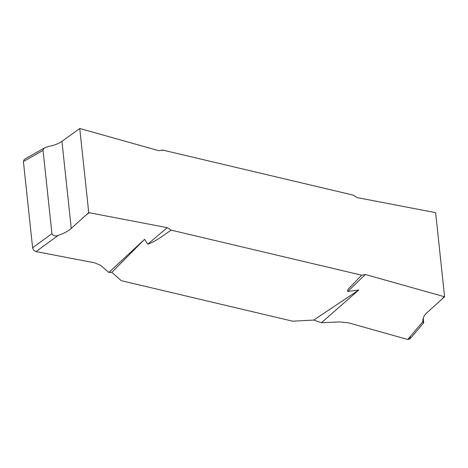 <?xml version="1.0" encoding="UTF-8"?>
<svg xmlns="http://www.w3.org/2000/svg" width="468" height="468" viewBox="0 0 468 468"><rect width="100%" height="100%" fill="white"/><g stroke="black" fill="none" stroke-linecap="round" stroke-linejoin="round"><path stroke-width="0.7" d="M444.126 296.636L444.6 296.73L442.073 299.052L444.126 296.636L365.344 274.5L361.641 275.184L171.265 230.174L167.222 227.653L89.207 212.718L86.206 214.911L88.733 212.589L89.207 212.718M444.6 296.73L435.614 212.665L357.125 197.595L353.083 195.08L162.706 150.07L159.003 150.754L80.221 128.618L79.747 128.524L88.733 212.589M162.314 150.38L162.706 150.07M43.044 150.427L23.4 161.519L24.354 159.307L44.981 147.66L43.483 148.923L43.044 150.427L51.942 233.672C53.206 235.89 55.288 236.463 58.184 235.381C63.648 233.608 68.006 231.286 71.253 228.407L61.946 141.318L79.747 128.524M71.253 228.407L86.206 214.911M442.073 299.052L427.12 312.548C424.02 315.397 422.61 318.369 422.885 321.469L423.253 322.867L423.657 322.721L423.294 317.994M161.94 150.597L162.332 150.327M171.265 230.174L170.89 230.431C163.478 234.977 157.055 240.985 147.759 244.185L144.559 239.329L111.829 272.329L121.27 280.677L292.635 321.188L313.747 320.071L358.81 289.984L347.782 291.476C347.262 290.64 347.619 289.657 348.859 288.54L361.641 275.184M58.184 235.381L36.007 251.585L94.635 262.811L100.638 265.368L108.863 272.464L144.559 239.329M108.863 272.464L111.829 272.329M358.81 289.984L321.428 322.721L339.873 321.931L348.514 322.838L407.727 339.475L422.902 321.615M313.747 320.071L321.428 322.721L339.873 321.931L348.514 322.838L407.727 339.475L410.454 337.124L410.372 336.363M44.981 147.66L48.678 146.431C54.218 145.355 58.64 143.653 61.946 141.318M423.558 322.961L409.98 338.937L407.727 339.475M36.007 251.585C34.158 251.023 33.029 249.754 32.62 247.788L51.942 233.672M23.4 161.519L32.62 247.788M361.355 275.465L361.665 275.161M365.344 274.5L347.782 291.476M171.235 230.139L170.89 230.431M147.759 244.185L167.222 227.653"/></g></svg>
